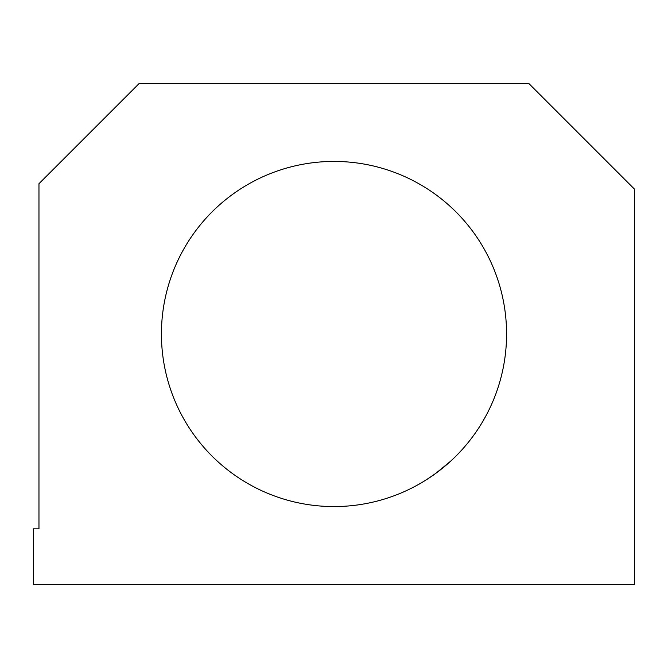 <?xml version="1.0" encoding="UTF-8"?>
<svg xmlns="http://www.w3.org/2000/svg" width="668" height="668" viewBox="0 0 668 668"><rect width="100%" height="100%" fill="white"/><g stroke="black" fill="none" stroke-linecap="round" stroke-linejoin="round"><path stroke-width="1" d="M436.037 473.169C427.428 479.181 421.182 483.173 417.291 485.135C421.174 483.173 427.428 479.19 436.037 473.169L450.616 461.196L436.037 473.169M417.291 485.135L420.331 483.415M425.065 480.584L430.526 477.044M161.431 334A172.569 172.569 0 0 0 334 506.569A172.569 172.569 0 0 0 506.569 334A172.569 172.569 0 0 0 334 161.431A172.569 172.569 0 0 0 161.431 334M33.4 528.831L33.4 584.5L634.6 584.5L634.6 189.269L528.831 83.5L139.169 83.5L38.969 183.7L38.969 528.831L33.4 528.831"/></g></svg>
